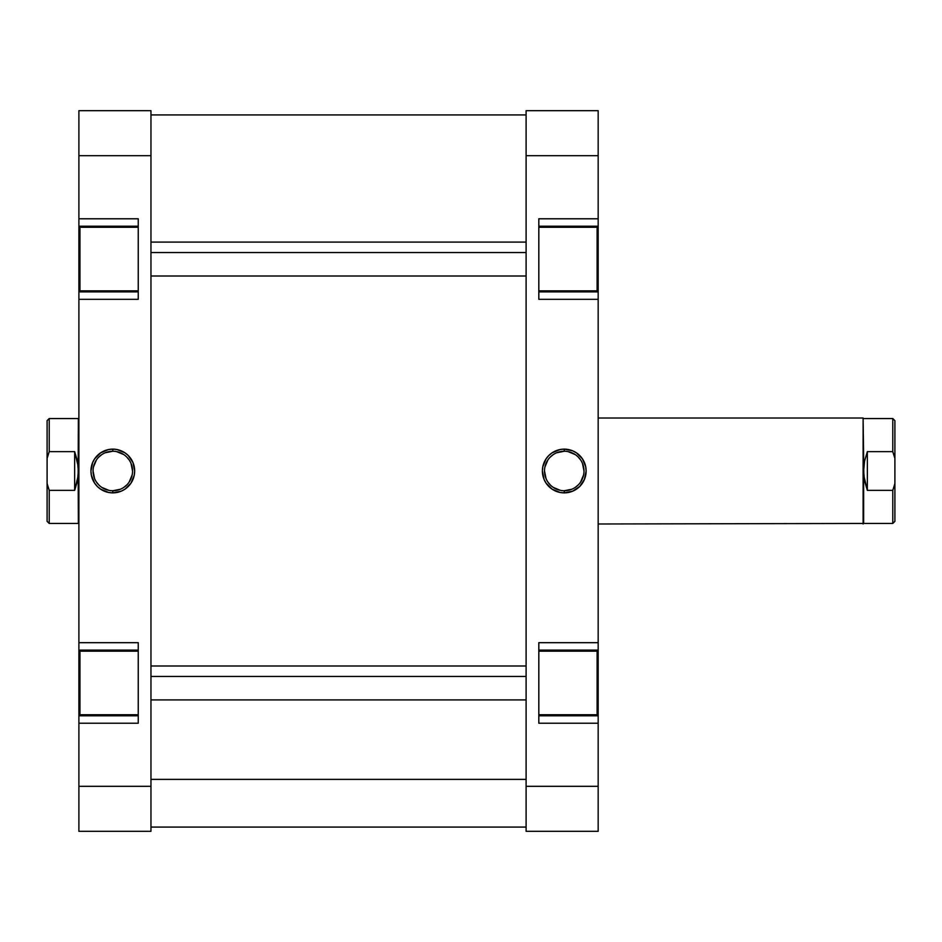 <?xml version="1.0" encoding="UTF-8"?>
<svg xmlns="http://www.w3.org/2000/svg" width="942" height="942" viewBox="0 0 942 942"><rect width="100%" height="100%" fill="white"/><g stroke="black" fill="none" stroke-linecap="round" stroke-linejoin="round"><path stroke-width="1.41" d="M538.824 290.842L597.11 290.842L597.11 227.257L538.824 227.257L597.11 227.257L597.11 290.842L538.824 290.842M538.824 714.742L597.11 714.742L597.11 651.158L538.824 651.158L597.11 651.158L597.11 714.742L538.824 714.742M564.258 451.253L564.258 449.134A21.866 21.866 0 0 1 586.124 471A21.866 21.866 0 0 1 564.258 492.866L572.63 491.194L579.719 486.461L584.452 479.372L586.124 471L585.7 466.737L582.439 458.848L576.41 452.819L572.63 450.806L564.258 449.134L559.995 449.558L552.106 452.819L548.797 455.539L546.077 458.848L542.816 466.737L542.392 471L544.064 479.372L546.077 483.152L552.106 489.181L559.995 492.442L564.258 492.866L564.258 490.747A19.747 19.747 0 0 0 584.005 471A19.747 19.747 0 0 0 564.258 451.253A19.747 19.747 0 0 0 544.511 471A19.747 19.747 0 0 0 564.258 490.747L564.258 492.866A21.866 21.866 0 0 1 542.392 471A21.866 21.866 0 0 1 564.258 449.134L564.258 451.253A19.747 19.747 0 0 1 584.005 471A19.747 19.747 0 0 1 564.258 490.747A19.747 19.747 0 0 1 544.511 471A19.747 19.747 0 0 1 564.258 451.253L556.698 452.761M538.824 218.78L538.824 299.32L598.17 299.32L598.17 291.902L538.824 291.902L598.17 291.902L598.17 642.679L598.17 299.32L538.824 299.32L538.824 218.78L598.17 218.78L598.17 110.685L526.107 110.685L526.107 831.315L598.17 831.315L598.17 715.802L538.824 715.802L598.17 715.802L598.17 786.311L526.107 786.311L526.107 155.689L598.17 155.689L598.17 218.78L538.824 218.78M538.824 642.679L538.824 723.221L598.17 723.221L538.824 723.221L538.824 642.679L598.17 642.679L538.824 642.679M598.17 713.306L598.17 652.594M598.17 650.098L538.824 650.098L598.17 650.098L598.17 642.679L598.17 715.802M598.17 289.406L598.17 228.694M598.17 226.198L538.824 226.198L598.17 226.198L598.17 218.78L598.17 291.902M598.17 831.315L526.107 831.315L526.107 786.311L598.17 786.311L598.17 831.315M526.107 110.685L526.107 155.689L598.17 155.689L598.17 110.685L526.107 110.685M564.258 490.747L571.818 489.239M575.232 487.414L578.223 484.965M580.672 481.974L583.628 474.85M584.005 471L582.497 463.44M580.672 460.026L578.223 457.035M575.232 454.586L568.108 451.63M553.284 454.586L550.293 457.035M547.844 460.026L544.888 467.15M544.511 471L546.019 478.56M547.844 481.974L550.293 484.965M553.284 487.414L560.408 490.37M150.955 779.387L526.107 779.387L150.955 779.387M138.239 651.158L79.952 651.158L79.952 714.742L138.239 714.742L79.952 714.742L79.952 651.158L138.239 651.158M138.239 227.257L79.952 227.257L79.952 290.842L138.239 290.842L79.952 290.842L79.952 227.257L138.239 227.257M112.804 490.747L112.804 492.866A21.866 21.866 0 0 1 90.938 471A21.866 21.866 0 0 1 112.804 449.134L108.542 449.558L100.653 452.819L94.624 458.848L92.61 462.628L90.938 471L91.362 475.263L94.624 483.152L97.344 486.461L100.653 489.181L108.542 492.442L112.804 492.866L121.177 491.194L124.956 489.181L130.985 483.152L134.247 475.263L134.671 471L132.999 462.628L128.265 455.539L124.956 452.819L117.067 449.558L112.804 449.134L112.804 451.253A19.747 19.747 0 0 0 93.058 471A19.747 19.747 0 0 0 112.804 490.747A19.747 19.747 0 0 0 132.551 471A19.747 19.747 0 0 0 112.804 451.253L112.804 449.134A21.866 21.866 0 0 1 134.671 471A21.866 21.866 0 0 1 112.804 492.866L112.804 490.747A19.747 19.747 0 0 1 93.058 471A19.747 19.747 0 0 1 112.804 451.253A19.747 19.747 0 0 1 132.551 471A19.747 19.747 0 0 1 112.804 490.747L120.364 489.239M138.239 723.221L138.239 642.679L78.892 642.679L78.892 650.098L138.239 650.098L78.892 650.098L78.892 299.32L78.892 642.679L138.239 642.679L138.239 723.221L78.892 723.221L78.892 831.315L150.955 831.315L150.955 110.685L78.892 110.685L78.892 226.198L138.239 226.198L78.892 226.198L78.892 155.689L150.955 155.689L150.955 786.311L78.892 786.311L78.892 723.221L138.239 723.221M138.239 299.32L138.239 218.78L78.892 218.78L138.239 218.78L138.239 299.32L78.892 299.32L138.239 299.32M78.892 228.694L78.892 289.406M78.892 291.902L138.239 291.902L78.892 291.902L78.892 299.32L78.892 226.198M78.892 652.594L78.892 713.306M78.892 715.802L138.239 715.802L78.892 715.802L78.892 723.221L78.892 650.098M78.892 110.685L150.955 110.685L150.955 155.689L78.892 155.689L78.892 110.685M150.955 831.315L150.955 786.311L78.892 786.311L78.892 831.315L150.955 831.315M112.804 451.253L105.245 452.761M101.83 454.586L98.839 457.035M96.39 460.026L93.435 467.15M93.058 471L94.565 478.56M96.39 481.974L98.839 484.965M101.83 487.414L108.954 490.37M123.779 487.414L126.77 484.965M129.219 481.974L132.174 474.85M132.551 471L131.044 463.44M129.219 460.026L126.77 457.035M123.779 454.586L116.655 451.63M894.9 521.338L892.781 523.458L892.781 490.37L867.346 490.37L867.346 451.63L892.781 451.63L894.9 458.448L894.9 420.662L894.9 483.552L894.9 458.448L892.781 451.63L892.781 418.542L863.637 418.542L892.781 418.542L892.781 451.63L867.346 451.63L867.346 490.37L863.873 475.957L863.107 418.012L598.17 418.012L863.107 418.012L863.107 523.987L863.107 418.012L863.637 471L864.568 461.133L867.346 451.63L864.568 461.133L863.637 471L863.637 523.458L863.637 471L864.568 480.867L867.346 490.37L892.781 490.37L892.781 523.458L894.9 521.338L894.9 483.552L892.781 490.37L894.9 483.552L894.9 521.338M598.17 523.987L863.637 523.458L598.17 523.987M49.219 490.37L47.1 483.552L47.1 521.338L49.219 523.458L49.219 490.37L47.1 483.552L47.1 521.338L49.219 523.458L49.219 490.37L74.653 490.37L74.653 451.63L77.432 461.133L78.363 471L78.363 418.542L49.219 418.542L49.219 451.63L74.653 451.63L74.653 490.37L49.219 490.37M78.363 418.542L78.127 475.957L74.653 490.37L77.432 480.867L78.363 471L78.363 523.458L78.127 466.043L74.653 451.63L49.219 451.63L49.219 418.542L78.363 418.542M47.1 420.662L47.1 483.552L47.1 458.448L49.219 451.63L47.1 458.448L47.1 420.662L49.219 418.542M526.107 252.55L150.955 252.55L526.107 252.55M526.107 676.45L150.955 676.45L526.107 676.45M526.107 114.924L150.955 114.924M526.107 827.076L150.955 827.076M78.363 523.458L49.219 523.458M892.781 523.458L863.637 523.458M892.781 418.542L894.9 420.662M150.955 276.006L526.107 276.006M150.955 242.094L526.107 242.094M150.955 699.906L526.107 699.906M150.955 665.994L526.107 665.994"/></g></svg>
